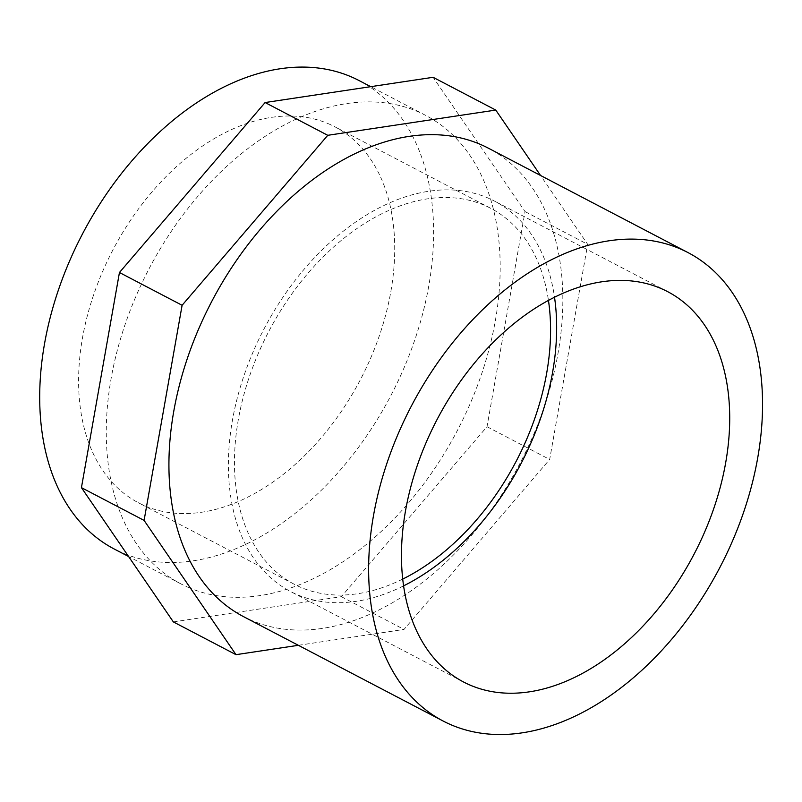 <?xml version="1.0" encoding="UTF-8"?>
<svg xmlns="http://www.w3.org/2000/svg" width="802" height="802" viewBox="0 0 802 802"><rect width="100%" height="100%" fill="white"/><g stroke="black" fill="none" stroke-linecap="round" stroke-linejoin="round"><path stroke-width="0.6" stroke-dasharray="4.01 3.01" d="M298.354 645.309L403.997 629.43L549.671 459.466L587.676 244.339L540.528 175.458M243.407 616.568A264.289 174.084 117.6 0 0 252.209 620.708A264.289 174.084 117.6 0 0 523.505 456.478A264.289 174.084 117.6 0 0 488.368 148.18M173.352 621.911L341.341 596.668L487.014 426.704L525.029 211.578L433.11 77.303M189.553 587.936A264.289 174.084 -62.4 0 1 180.751 583.796A264.289 174.084 -62.4 0 1 145.613 275.497A264.289 174.084 -62.4 0 1 416.91 111.267A264.289 174.084 -62.4 0 1 425.712 115.408A264.289 174.084 -62.4 0 1 460.849 423.707A264.289 174.084 -62.4 0 1 189.553 587.936M525.029 211.578L587.676 244.339M487.014 426.704L549.671 459.466M341.341 596.668L403.997 629.43M359.146 80.601A264.289 174.084 -62.4 0 1 390.925 395.466A264.289 174.084 -62.4 0 1 114.185 548.989M327.888 123.528A212.099 139.708 -62.4 0 1 334.955 126.846A212.099 139.708 -62.4 0 1 360.459 379.536A212.099 139.708 -62.4 0 1 138.365 502.734A212.099 139.708 -62.4 0 1 110.165 255.317A212.099 139.708 -62.4 0 1 327.888 123.528M402.704 579.084A212.099 139.708 -62.4 0 1 294.224 584.237A212.099 139.708 -62.4 0 1 266.023 336.83A212.099 139.708 -62.4 0 1 483.736 205.031A212.099 139.708 -62.4 0 1 490.804 208.35A212.099 139.708 -62.4 0 1 548.458 300.399M403.576 585.871A220.239 145.072 -62.4 0 1 290.444 591.455A220.239 145.072 -62.4 0 1 261.161 334.544A220.239 145.072 -62.4 0 1 487.245 197.683A220.239 145.072 -62.4 0 1 494.583 201.132A220.239 145.072 -62.4 0 1 554.523 297.241M425.712 115.408L370.765 86.676M180.751 583.796L128.591 556.518M490.804 208.35L334.955 126.846M294.224 584.237L138.365 502.734M667.655 291.657L494.583 201.132M463.526 681.981L290.444 591.455"/><path stroke-width="1.2" d="M540.528 175.458L495.766 110.074L327.767 135.307L182.104 305.281L144.089 520.408L235.999 654.673L298.354 645.309M688.066 252.62L488.368 148.18A264.289 174.084 117.6 0 0 479.566 144.039A264.289 174.084 117.6 0 0 208.259 308.269A264.289 174.084 117.6 0 0 243.407 616.568L443.105 721.008A264.289 174.084 -62.4 0 1 407.967 412.709A264.289 174.084 -62.4 0 1 679.264 248.48A264.289 174.084 -62.4 0 1 688.066 252.62A264.289 174.084 -62.4 0 1 719.855 567.495A264.289 174.084 -62.4 0 1 443.105 721.008M495.766 110.074L433.11 77.303L265.111 102.546L119.448 272.51L81.433 487.636L173.352 621.911L235.999 654.673M81.433 487.636L144.089 520.408M119.448 272.51L182.104 305.281M265.111 102.546L327.767 135.307M128.591 556.518L114.185 548.989A264.289 174.084 -62.4 0 1 79.037 240.68A264.289 174.084 -62.4 0 1 350.344 76.461A264.289 174.084 -62.4 0 1 359.146 80.601L370.765 86.676M548.458 300.399A212.099 139.708 -62.4 0 1 402.704 579.084M554.523 297.241A220.239 145.072 -62.4 0 1 403.576 585.871M660.327 288.209A220.239 145.072 -62.4 0 1 667.655 291.657A220.239 145.072 -62.4 0 1 694.141 554.042A220.239 145.072 -62.4 0 1 463.526 681.981A220.239 145.072 -62.4 0 1 434.243 425.06A220.239 145.072 -62.4 0 1 660.327 288.209"/></g></svg>
